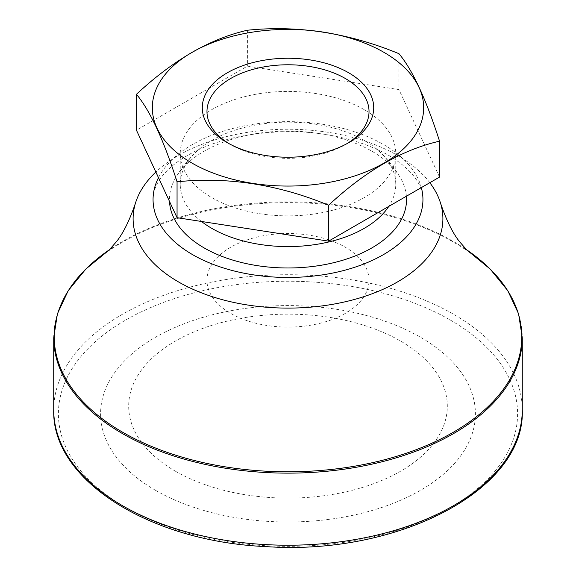 <?xml version="1.0" encoding="UTF-8"?>
<svg xmlns="http://www.w3.org/2000/svg" width="576" height="576" viewBox="0 0 576 576"><rect width="100%" height="100%" fill="white"/><g stroke="black" fill="none" stroke-linecap="round" stroke-linejoin="round"><path stroke-width="0.43" stroke-dasharray="2.88 2.16" d="M406.397 196.229A118.534 68.436 0 0 0 399.665 176.594A118.534 68.436 0 0 0 288 131.112A118.534 68.436 0 0 0 176.335 176.594A118.534 68.436 0 0 0 169.51 201.442M201.499 221.479A107.762 62.215 180 0 1 180.238 184.363A107.762 62.215 180 0 1 194.112 153.821A107.762 62.215 180 0 1 364.205 140.371A107.762 62.215 180 0 1 381.888 153.821A107.762 62.215 180 0 1 395.762 184.363A107.762 62.215 180 0 1 388.786 206.395M229.09 143.683A81.029 46.786 0 0 0 230.702 144.641A81.029 46.786 0 0 0 345.298 144.641A81.029 46.786 0 0 0 346.91 143.683M230.702 144.641L227.39 142.726L230.702 144.641M345.298 313.387A81.029 46.786 180 0 1 230.702 313.387A81.029 46.786 180 0 1 206.971 280.303A81.029 46.786 180 0 1 288 233.525A81.029 46.786 180 0 1 369.029 280.303A81.029 46.786 180 0 1 345.298 313.387M421.344 187.596A134.942 77.911 0 0 0 296.798 121.81A134.942 77.911 0 0 0 158.486 177.682M429.811 182.707A154.894 89.424 0 0 0 298.44 129.456A154.894 89.424 0 0 0 155.858 172.022M364.205 109.649A107.762 62.215 0 0 0 246.758 96.156A107.762 62.215 0 0 0 180.238 153.641A107.762 62.215 0 0 0 246.758 211.126A107.762 62.215 0 0 0 364.205 197.633A107.762 62.215 0 0 0 395.762 153.641A107.762 62.215 0 0 0 364.205 109.649M155.477 490.298A187.416 108.209 0 0 0 469.03 441.792A187.416 108.209 0 0 0 239.494 309.269A187.416 108.209 0 0 0 155.477 490.298M175.356 471.175A159.307 91.973 0 0 0 441.878 429.941A159.307 91.973 0 0 0 246.766 317.297A159.307 91.973 0 0 0 175.356 471.175M439.553 177.084L398.945 89.59L247.392 66.146L136.447 130.198M247.392 30.24L247.392 66.146M398.945 53.683L398.945 89.59M53.726 337.882A234.274 135.259 180 0 1 198.346 212.918A234.274 135.259 180 0 1 453.658 242.237A234.274 135.259 180 0 1 522.274 337.882M466.92 250.142L463.061 247.392L466.222 249.494A233.77 134.964 0 0 0 463.061 247.392A233.77 134.964 0 0 0 453.298 241.402A233.77 134.964 0 0 0 112.939 247.392A233.77 134.964 0 0 0 109.778 249.494L112.939 247.392L109.08 250.142M450.346 320.062A229.586 132.552 180 0 1 347.422 541.822A229.586 132.552 180 0 1 66.233 379.483A229.586 132.552 180 0 1 450.346 320.062M53.726 409.961A234.274 135.259 180 0 1 198.346 285.005A234.274 135.259 180 0 1 453.658 314.323A234.274 135.259 180 0 1 522.274 409.961M399.665 176.594A131.191 131.191 0 0 0 381.888 153.821M194.112 153.821A131.191 131.191 0 0 0 176.335 176.594M345.298 144.641L348.61 142.726M369.029 280.303L369.029 111.557M206.971 280.303L206.971 111.557M422.942 199.238C422.662 186.415 414.893 174.233 399.622 162.684C375.271 143.878 330.559 130.925 285.818 131.638C239.666 132.934 203.263 143.222 176.623 162.504C161.179 174.125 153.324 186.372 153.058 199.238M395.762 184.363L395.762 153.641M180.238 184.363L180.238 153.641"/><path stroke-width="0.86" d="M169.51 201.442A118.534 68.436 0 0 0 204.185 247.939A118.534 68.436 0 0 0 336.002 262.123A118.534 68.436 0 0 0 406.397 196.229M388.786 206.395A107.762 62.215 180 0 1 211.795 228.362A107.762 62.215 180 0 1 201.499 221.479M346.91 143.683A81.029 46.786 0 0 0 369.029 111.557A81.029 46.786 0 0 0 288 64.778A81.029 46.786 0 0 0 206.971 111.557A81.029 46.786 0 0 0 229.09 143.683M227.39 142.726A85.716 49.486 0 0 0 348.61 142.726A85.716 49.486 0 0 0 348.61 72.742A85.716 49.486 0 0 0 227.39 72.742A85.716 49.486 0 0 0 227.39 142.726L227.39 142.726M192.067 163.123A135.67 78.329 0 0 0 419.047 128.009A135.67 78.329 0 0 0 252.886 32.069A135.67 78.329 0 0 0 192.067 163.123M158.486 177.682A134.942 77.911 0 0 0 153.058 199.238A134.942 77.911 0 0 0 192.578 254.635A134.942 77.911 0 0 0 339.89 271.469A134.942 77.911 0 0 0 422.942 199.238A134.942 77.911 0 0 0 421.344 187.596M155.858 172.022A154.894 89.424 0 0 0 135.547 202.867A154.894 89.424 0 0 0 178.474 281.909A154.894 89.424 0 0 0 359.741 297.936A154.894 89.424 0 0 0 440.453 202.867A154.894 89.424 0 0 0 429.811 182.707M328.608 241.142L439.553 177.084L439.553 141.185C402.458 149.587 365.479 170.935 328.608 205.236C278.215 184.428 227.7 176.609 177.055 181.793C163.555 139.68 150.019 110.513 136.447 94.291L136.447 130.198L177.055 217.692L328.608 241.142L328.608 205.236M136.447 94.291C173.318 59.99 210.298 38.642 247.392 30.24C297.785 25.02 348.3 32.832 398.945 53.683C412.445 69.761 425.981 98.928 439.553 141.185M177.055 181.793L177.055 217.692M522.274 337.882A234.274 135.259 180 0 1 288 473.134A234.274 135.259 180 0 1 53.726 337.882L57.391 313.87L68.234 290.664L85.889 268.992L109.778 249.494A233.77 134.964 0 0 0 122.702 432.266A233.77 134.964 0 0 0 446.422 436.082A233.77 134.964 0 0 0 466.222 249.494L490.111 268.992L507.766 290.664L518.609 313.87L522.274 337.882L522.274 409.961A234.274 135.259 180 0 1 288 545.22A234.274 135.259 180 0 1 53.726 409.961L53.726 337.882M109.08 250.142L116.683 241.402C123.487 232.754 129.773 219.91 135.547 202.867M466.92 250.142L459.317 241.402C452.513 232.754 446.227 219.91 440.453 202.867M522.274 409.961C525.528 489.686 397.793 555.804 266.299 546.617C150.041 541.699 51.602 480.19 53.726 409.961"/></g></svg>

